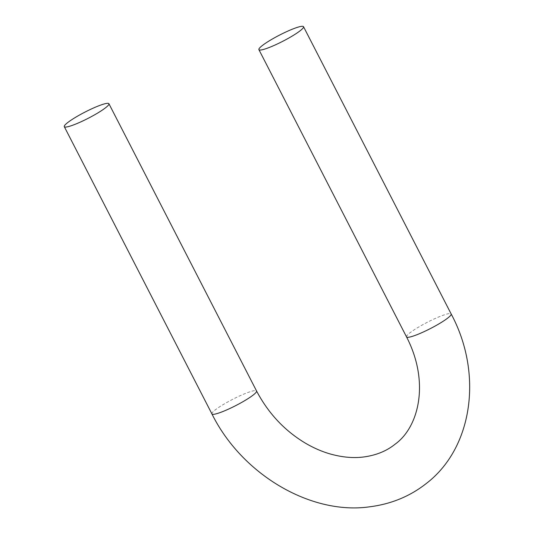 <?xml version="1.0" encoding="UTF-8"?>
<svg xmlns="http://www.w3.org/2000/svg" width="534" height="534" viewBox="0 0 534 534"><rect width="100%" height="100%" fill="white"/><g stroke="black" fill="none" stroke-linecap="round" stroke-linejoin="round"><path stroke-width="0.4" stroke-dasharray="2.67 2" d="M211.925 413.93A25.091 3.491 152.8 0 1 232.644 399.352A25.091 3.491 152.8 0 1 256.554 390.988M406.534 336.907A25.091 3.491 152.8 0 1 409.698 333.016A25.091 3.491 152.8 0 1 434.075 319.005A25.091 3.491 152.8 0 1 451.163 313.965"/><path stroke-width="0.8" d="M105.759 107.608A25.091 3.491 152.8 0 1 81.382 121.618A25.091 3.491 152.8 0 1 64.294 126.658A25.091 3.491 152.8 0 1 85.006 112.087A25.091 3.491 152.8 0 1 108.923 103.723A25.091 3.491 152.8 0 1 105.759 107.608M262.06 45.75A25.091 3.491 -27.2 0 0 258.897 49.635A25.091 3.491 -27.2 0 0 282.813 41.272A25.091 3.491 -27.2 0 0 303.526 26.7A25.091 3.491 -27.2 0 0 286.438 31.74A25.091 3.491 -27.2 0 0 262.06 45.75M108.923 103.723L256.554 390.988A25.091 3.491 152.8 0 1 253.396 394.88A25.091 3.491 152.8 0 1 229.013 408.884A25.091 3.491 152.8 0 1 211.925 413.93L64.294 126.658M211.925 413.93C242.149 475.013 311.549 515.29 369.808 506.786C391.122 504.063 409.858 496.366 426.012 483.717C472.937 448.073 483.177 373.48 451.163 313.965A25.091 3.491 152.8 0 1 430.444 328.543A25.091 3.491 152.8 0 1 406.534 336.907C429.97 382.211 418.876 427.18 395.073 444.215C386.309 451.27 375.475 455.569 362.573 457.111C352.567 458.259 341.727 457.197 330.065 453.92C322.062 451.61 314.085 448.166 306.142 443.594C285.043 431.152 268.509 413.616 256.554 390.988M451.163 313.965L303.526 26.7M406.534 336.907L258.897 49.635"/></g></svg>
